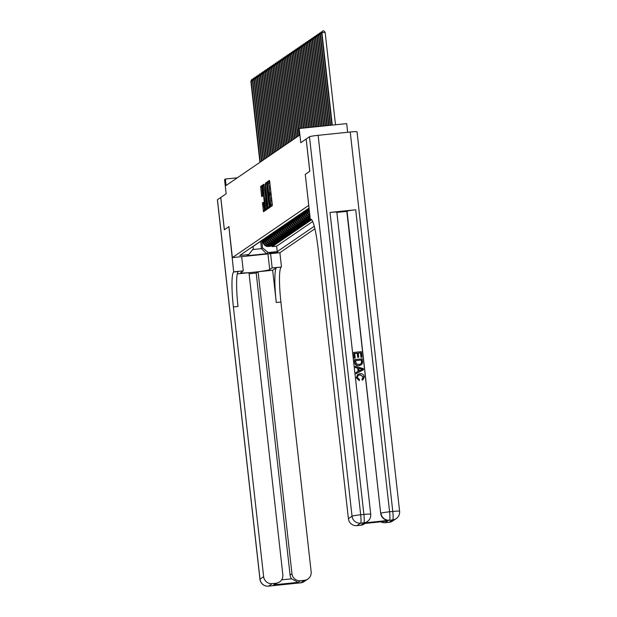 <?xml version="1.0" encoding="UTF-8"?>
<svg xmlns="http://www.w3.org/2000/svg" width="617" height="617" viewBox="0 0 617 617"><rect width="100%" height="100%" fill="white"/><g stroke="black" fill="none" stroke-linecap="round" stroke-linejoin="round"><path stroke-width="0.93" d="M270.408 206.055L270.616 206.865L272.251 205.746L272.267 204.374L269.706 181.568L269.421 180.403L267.77 181.529L268.187 183.156A4.088 0.524 -95.9 0 1 268.218 183.141A4.088 0.524 -95.9 0 1 269.135 186.874L269.344 188.771A4.088 0.524 -95.9 0 1 269.305 193.167L269.506 194.941A4.088 0.524 -95.9 0 1 269.544 194.926A4.088 0.524 -95.9 0 1 270.454 198.651L270.67 200.556A4.088 0.524 -95.9 0 1 270.632 204.944L270.408 206.055M272.128 203.147A4.088 0.524 -95.9 0 1 271.912 204.813L271.719 206.109M269.629 181.005L269.058 181.398L269.174 183.048M270.809 191.37A4.088 0.524 -95.9 0 1 270.593 193.036L270.493 194.825M277.951 252.176L269.698 253.063L277.951 252.176M262.487 202.808L263.474 211.747L265.31 210.497L265.318 209.124L262.48 185.154L260.644 186.403L261.5 195.504L261.785 196.669L262.58 196.137L262.156 190.931A3.417 0.44 -95.9 0 1 262.217 187.244A3.417 0.44 -95.9 0 1 262.981 190.368L264.67 205.376A3.417 0.44 -95.9 0 1 264.608 209.063A3.417 0.44 -95.9 0 1 263.845 205.939L263.274 202.276L262.487 202.808L263.451 202.715M306.148 139.033L309.811 171.264L305.268 174.387L309.765 171.302L306.148 139.033L300.764 142.712L299.176 128.521L298.389 129.053L299.114 135.509L226.077 185.486L225.352 179.03L224.565 179.57L226.154 193.769L220.778 197.448L224.395 229.717L228.915 226.624L232.385 257.598L308.739 205.361M311.184 219.305L310.336 219.552L305.268 174.38L308.724 205.368M267.986 207.297L268.287 208.461L270.099 207.219L270.115 205.847L267.269 181.876L265.441 183.126L265.433 184.498L267.986 207.297L269.274 207.165L269.351 207.728M263.837 184.228L265.441 195.805L265.973 195.45L265.981 194.077L265.117 184.298L267.716 207.482L267.709 208.855L265.888 210.104L263.035 186.133L263.043 184.761L263.821 184.228M272.282 246.09L272.336 246.63L273.285 245.982L268.596 246.468L269.22 246.036A5.206 5.152 -124.4 0 1 263.505 241.409L263.336 239.882M273.848 245.011L273.909 245.558L274.85 244.91L270.169 245.396L270.794 244.964A5.206 5.152 -124.4 0 1 265.079 240.329L264.909 238.81M275.421 243.939L275.483 244.479L276.424 243.838L271.735 244.317L272.367 243.892A5.206 5.152 -124.4 0 1 266.652 239.257L266.475 237.73M276.994 242.867L277.048 243.407L277.997 242.759L273.308 243.245L273.933 242.813A5.206 5.152 -124.4 0 1 268.218 238.177L268.048 236.658M278.56 241.787L278.622 242.334L279.563 241.687L274.881 242.172L275.506 241.741A5.206 5.152 -124.4 0 1 269.791 237.105L269.621 235.586M280.133 240.715L280.195 241.255L281.136 240.615L276.447 241.093L277.079 240.661A5.206 5.152 -124.4 0 1 271.364 236.033L271.187 234.506M281.707 239.643L281.761 240.183L282.709 239.535L278.02 240.021L278.645 239.589A5.206 5.152 -124.4 0 1 272.93 234.954L272.76 233.434M283.272 238.563L283.334 239.103L284.275 238.463L279.586 238.941L280.218 238.517A5.206 5.152 -124.4 0 1 274.503 233.882L274.334 232.354M284.846 237.491L284.907 238.031L285.848 237.383L281.159 237.869L281.792 237.437A5.206 5.152 -124.4 0 1 276.069 232.81L275.899 231.282M286.411 236.419L286.473 236.959L287.422 236.311L282.733 236.797L283.357 236.365A5.206 5.152 -124.4 0 1 277.642 231.73L277.473 230.21M287.985 235.339L288.046 235.879L288.987 235.239L284.298 235.717L284.931 235.293A5.206 5.152 -124.4 0 1 279.216 230.658L279.046 229.131M289.558 234.267L289.62 234.807L290.561 234.159L285.872 234.645L286.504 234.213A5.206 5.152 -124.4 0 1 280.781 229.586L280.612 228.059M291.124 233.187L291.185 233.735L292.134 233.087L287.445 233.573L288.07 233.141A5.206 5.152 -124.4 0 1 282.355 228.506L282.185 226.987M292.697 232.115L292.759 232.655L293.7 232.015L289.011 232.493L289.643 232.069A5.206 5.152 -124.4 0 1 283.928 227.434L283.758 225.907M294.27 231.043L294.332 231.583L295.273 230.935L290.584 231.421L291.216 230.989A5.206 5.152 -124.4 0 1 285.494 226.362L285.324 224.835M295.836 229.964L295.898 230.511L296.846 229.863L292.157 230.349L292.782 229.917A5.206 5.152 -124.4 0 1 287.067 225.282L286.897 223.763M297.409 228.892L297.471 229.431L298.412 228.791L293.723 229.269L294.355 228.845A5.206 5.152 -124.4 0 1 288.64 224.21L288.471 222.683M298.983 227.82L299.044 228.359L299.985 227.712L295.296 228.197L295.929 227.766A5.206 5.152 -124.4 0 1 290.206 223.13L290.036 221.611M300.548 226.74L300.61 227.287L301.559 226.64L296.87 227.125L297.494 226.694A5.206 5.152 -124.4 0 1 291.779 222.058L291.61 220.539M302.122 225.668L302.183 226.208L303.124 225.567L298.435 226.046L299.068 225.614A5.206 5.152 -124.4 0 1 293.353 220.986L293.183 219.459M303.695 224.596L303.757 225.136L304.698 224.488L300.009 224.974L300.641 224.542A5.206 5.152 -124.4 0 1 294.918 219.907L294.749 218.387M305.261 223.516L305.322 224.056L306.263 223.416L301.582 223.894L302.207 223.47A5.206 5.152 -124.4 0 1 296.492 218.834L296.322 217.307M306.834 222.444L306.896 222.984L307.837 222.336L303.148 222.822L303.78 222.39A5.206 5.152 -124.4 0 1 298.065 217.762L297.895 216.235M308.407 221.372L308.469 221.912L309.41 221.264L304.721 221.75L305.353 221.318A5.206 5.152 -124.4 0 1 299.631 216.683L299.461 215.163M309.973 220.292L310.035 220.832L310.976 220.192L306.294 220.67L306.919 220.246A5.206 5.152 -124.4 0 1 301.204 215.611L301.034 214.084M268.596 246.468A5.206 5.152 55.6 0 1 262.881 241.833L262.665 239.928M270.169 245.396A5.206 5.152 55.6 0 1 264.446 240.761L264.238 238.856M271.735 244.317A5.206 5.152 55.6 0 1 266.02 239.689L265.804 237.784M273.308 243.245A5.206 5.152 55.6 0 1 267.593 238.609L267.377 236.704M274.881 242.172A5.206 5.152 55.6 0 1 269.159 237.537L268.95 235.632M276.447 241.093A5.206 5.152 55.6 0 1 270.732 236.458L270.516 234.56M278.02 240.021A5.206 5.152 55.6 0 1 272.305 235.385L272.089 233.481M279.586 238.941A5.206 5.152 55.6 0 1 273.871 234.313L273.663 232.408M281.159 237.869A5.206 5.152 55.6 0 1 275.444 233.234L275.228 231.336M282.733 236.797A5.206 5.152 55.6 0 1 277.018 232.162L276.802 230.257M284.298 235.717A5.206 5.152 55.6 0 1 278.583 231.09L278.375 229.185M285.872 234.645A5.206 5.152 55.6 0 1 280.157 230.01L279.941 228.105M287.445 233.573A5.206 5.152 55.6 0 1 281.73 228.938L281.514 227.033M289.011 232.493A5.206 5.152 55.6 0 1 283.296 227.866L283.087 225.961M290.584 231.421A5.206 5.152 55.6 0 1 284.869 226.786L284.653 224.881M292.157 230.349A5.206 5.152 55.6 0 1 286.442 225.714L286.226 223.809M293.723 229.269A5.206 5.152 55.6 0 1 288.008 224.642L287.8 222.737M295.296 228.197A5.206 5.152 55.6 0 1 289.581 223.562L289.365 221.657M296.87 227.125A5.206 5.152 55.6 0 1 291.155 222.49L290.939 220.585M298.435 226.046A5.206 5.152 55.6 0 1 292.72 221.41L292.512 219.513M300.009 224.974A5.206 5.152 55.6 0 1 294.294 220.338L294.078 218.433M301.582 223.894A5.206 5.152 55.6 0 1 295.867 219.266L295.651 217.361M303.148 222.822A5.206 5.152 55.6 0 1 297.433 218.187L297.224 216.289M304.721 221.75A5.206 5.152 55.6 0 1 299.006 217.115L298.79 215.21M306.294 220.67A5.206 5.152 55.6 0 1 300.579 216.043L300.363 214.138M310.266 218.989L308.492 219.166A5.206 5.152 -124.4 0 1 302.777 214.539L302.608 213.012M310.312 219.343L307.86 219.598A5.206 5.152 55.6 0 1 302.145 214.963L301.937 213.058M310.166 218.086L310.058 218.094A5.206 5.152 -124.4 0 1 304.343 213.459L304.173 211.94M310.204 218.441L309.433 218.526A5.206 5.152 55.6 0 1 303.718 213.891L303.502 211.986M310.035 216.937A5.206 5.152 -124.4 0 1 305.916 212.387L305.747 210.86M310.096 217.462A5.206 5.152 55.6 0 1 305.292 212.819L305.076 210.914M309.834 215.125A5.206 5.152 -124.4 0 1 307.49 211.307L307.32 209.788M309.927 215.95A5.206 5.152 55.6 0 1 306.857 211.739L306.649 209.834M309.456 211.731A5.206 5.152 -124.4 0 1 309.055 210.235L308.886 208.716M309.649 213.482A5.206 5.152 55.6 0 1 308.431 210.667L308.215 208.762M314.886 228.768L279.902 252.7L232.385 257.598M272.336 246.63L276.64 246.183L277.249 251.605L314.269 226.277M277.249 251.605L268.264 252.53L266.529 253.718L247.016 255.731L248.744 254.543L239.751 255.469L309.04 208.06M311.608 219.76L306.919 220.246M310.035 220.832L305.353 221.318M308.469 221.912L303.78 222.39M306.896 222.984L302.207 223.47M305.322 224.056L300.641 224.542M303.757 225.136L299.068 225.614M302.183 226.208L297.494 226.694M300.61 227.287L295.929 227.766M299.044 228.359L294.355 228.845M297.471 229.431L292.782 229.917M295.898 230.511L291.216 230.989M294.332 231.583L289.643 232.069M292.759 232.655L288.07 233.141M291.185 233.735L286.504 234.213M289.62 234.807L284.931 235.293M288.046 235.879L283.357 236.365M286.473 236.959L281.792 237.437M284.907 238.031L280.218 238.517M283.334 239.103L278.645 239.589M281.761 240.183L277.079 240.661M280.195 241.255L275.506 241.741M278.622 242.334L273.933 242.813M277.048 243.407L272.367 243.892M275.483 244.479L270.794 244.964M273.909 245.558L269.22 246.036M276.64 246.183L312.711 221.511M260.621 241.316L261.446 248.651L262.541 247.903L261.762 240.954M347.656 132.269L346.692 123.624L299.176 128.521M237.306 177.804L225.352 179.03M252.739 249.553L261.446 248.651L266.529 253.718M253.039 246.522L253.302 248.852L248.744 254.543M308.6 208.361A5.206 5.152 55.6 0 0 309.055 208.153A5.206 5.152 -124.4 0 1 307.659 209.001M307.49 209.217A5.206 5.152 -124.4 0 1 306.086 210.081M307.027 209.433A5.206 5.152 55.6 0 0 307.983 208.924L308.608 208.492M305.924 210.289A5.206 5.152 -124.4 0 1 304.52 211.153M305.461 210.513A5.206 5.152 55.6 0 0 306.41 209.996L307.042 209.564M304.351 211.369A5.206 5.152 -124.4 0 1 302.947 212.233M303.888 211.585A5.206 5.152 55.6 0 0 304.844 211.068L305.469 210.644M302.777 212.441A5.206 5.152 -124.4 0 1 301.374 213.305M302.315 212.657A5.206 5.152 55.6 0 0 303.271 212.148L303.896 211.716M301.212 213.521A5.206 5.152 -124.4 0 1 299.808 214.377M300.749 213.737A5.206 5.152 55.6 0 0 301.698 213.22L302.33 212.788M299.638 214.593A5.206 5.152 -124.4 0 1 298.235 215.456M299.176 214.809A5.206 5.152 55.6 0 0 300.132 214.3L300.757 213.868M298.065 215.665A5.206 5.152 -124.4 0 1 296.661 216.528M297.602 215.881A5.206 5.152 55.6 0 0 298.559 215.372L299.183 214.94M296.499 216.744A5.206 5.152 -124.4 0 1 295.096 217.6M296.037 216.96A5.206 5.152 55.6 0 0 296.985 216.444L297.618 216.019M294.926 217.816A5.206 5.152 -124.4 0 1 293.522 218.68M294.463 218.032A5.206 5.152 55.6 0 0 295.42 217.523L296.044 217.091M293.36 218.888A5.206 5.152 -124.4 0 1 291.949 219.752M292.89 219.104A5.206 5.152 55.6 0 0 293.846 218.595L294.471 218.163M291.787 219.968A5.206 5.152 -124.4 0 1 290.383 220.824M291.324 220.184A5.206 5.152 55.6 0 0 292.273 219.667L292.905 219.243M290.214 221.04A5.206 5.152 -124.4 0 1 288.81 221.904M289.751 221.256A5.206 5.152 55.6 0 0 290.707 220.747L291.332 220.315M288.648 222.112A5.206 5.152 -124.4 0 1 287.237 222.976M288.178 222.336A5.206 5.152 55.6 0 0 289.134 221.819L289.759 221.387M287.075 223.192A5.206 5.152 -124.4 0 1 285.671 224.056M286.612 223.408A5.206 5.152 55.6 0 0 287.561 222.891L288.193 222.467M285.501 224.264A5.206 5.152 -124.4 0 1 284.098 225.128M285.039 224.48A5.206 5.152 55.6 0 0 285.995 223.971L286.62 223.539M283.936 225.344A5.206 5.152 -124.4 0 1 282.524 226.2M283.465 225.56A5.206 5.152 55.6 0 0 284.422 225.043L285.046 224.611M282.362 226.416A5.206 5.152 -124.4 0 1 280.959 227.28M281.9 226.632A5.206 5.152 55.6 0 0 282.848 226.123L283.481 225.691M280.789 227.488A5.206 5.152 -124.4 0 1 279.385 228.352M280.326 227.704A5.206 5.152 55.6 0 0 281.283 227.195L281.907 226.763M279.223 228.568A5.206 5.152 -124.4 0 1 277.812 229.424M278.761 228.784A5.206 5.152 55.6 0 0 279.709 228.267L280.334 227.835M277.65 229.64A5.206 5.152 -124.4 0 1 276.246 230.503M277.187 229.856A5.206 5.152 55.6 0 0 278.136 229.347L278.768 228.915M276.077 230.712A5.206 5.152 -124.4 0 1 274.673 231.576M275.614 230.928A5.206 5.152 55.6 0 0 276.57 230.419L277.195 229.987M274.511 231.791A5.206 5.152 -124.4 0 1 273.1 232.648M274.048 232.007A5.206 5.152 55.6 0 0 274.997 231.491L275.629 231.067M272.938 232.864A5.206 5.152 -124.4 0 1 271.534 233.727M272.475 233.079A5.206 5.152 55.6 0 0 273.424 232.57L274.056 232.139M271.364 233.936A5.206 5.152 -124.4 0 1 269.961 234.799M270.902 234.152A5.206 5.152 55.6 0 0 271.858 233.642L272.483 233.211M269.799 235.015A5.206 5.152 -124.4 0 1 268.387 235.871M269.336 235.231A5.206 5.152 55.6 0 0 270.285 234.715L270.917 234.29M268.225 236.087A5.206 5.152 -124.4 0 1 266.822 236.951M267.763 236.303A5.206 5.152 55.6 0 0 268.711 235.794L269.344 235.362M266.652 237.159A5.206 5.152 -124.4 0 1 265.248 238.023M266.189 237.383A5.206 5.152 55.6 0 0 267.146 236.866L267.77 236.434M265.086 238.239A5.206 5.152 -124.4 0 1 263.675 239.103M264.624 238.455A5.206 5.152 55.6 0 0 265.572 237.938L266.205 237.514M263.513 239.311A5.206 5.152 -124.4 0 1 262.109 240.175M263.05 239.527A5.206 5.152 55.6 0 0 263.999 239.018L264.631 238.586M261.94 240.391A5.206 5.152 -124.4 0 1 260.536 241.247M261.477 240.607A5.206 5.152 55.6 0 0 262.433 240.09L263.058 239.658M260.374 241.463A5.206 5.152 -124.4 0 1 258.963 242.327M259.911 241.679A5.206 5.152 55.6 0 0 260.86 241.17L261.492 240.738M258.801 242.535A5.206 5.152 -124.4 0 1 257.397 243.399M258.338 242.751A5.206 5.152 55.6 0 0 259.287 242.242L259.919 241.81M257.227 243.615A5.206 5.152 -124.4 0 1 255.824 244.471M256.765 243.831A5.206 5.152 55.6 0 0 257.721 243.314L258.346 242.89M255.662 244.687A5.206 5.152 -124.4 0 1 254.25 245.551M255.199 244.903A5.206 5.152 55.6 0 0 256.148 244.394L256.78 243.962M254.088 245.759A5.206 5.152 -124.4 0 1 252.685 246.623M253.626 245.975A5.206 5.152 55.6 0 0 254.574 245.466L255.207 245.034M252.515 246.839A5.206 5.152 -124.4 0 1 251.111 247.695M252.052 247.055A5.206 5.152 55.6 0 0 253.009 246.538L253.633 246.114M250.487 248.127A5.206 5.152 55.6 0 0 251.435 247.618L252.068 247.186M262.541 247.903L268.264 252.53M271.326 195.959A4.088 0.524 -95.9 0 0 270.824 194.795A4.088 0.524 -95.9 0 0 270.794 194.802L269.583 194.933M269.999 184.174A4.088 0.524 -95.9 0 0 269.506 183.01A4.088 0.524 -95.9 0 0 269.467 183.025L268.256 183.149M267.477 182.478L266.729 182.994L266.853 185.586M268.981 204.559L269.274 207.165M269.737 205.561L267.068 183.92A4.088 0.524 -95.9 0 0 267.03 188.316L268.565 201.998A4.088 0.524 -95.9 0 0 269.475 205.723A4.088 0.524 -95.9 0 0 269.513 205.708L270.076 205.523M266.621 206.541L266.953 209.371M265.618 197.633L265.418 195.797M266.236 204.235A3.417 0.44 -95.9 0 0 266.999 207.358A3.417 0.44 -95.9 0 0 267.061 203.672L266.166 197.224L265.649 197.579L265.642 198.952L266.236 204.235M262.68 185.756L261.932 186.272L262.009 188.463M264.23 208.245L264.562 211.014M335.501 124.773L325.128 32.346L321.92 32.678L321.526 32.948L331.869 125.151M332.285 125.104L321.92 32.678L322.575 30.981L323.863 30.85L325.128 32.346M321.526 32.948L322.575 30.981M363.043 379.748L362.287 380.157L361.932 379.093L363.297 376.979L360.027 374.866L358.13 375.452M359.341 380.589L356.418 377.689L357.698 374.504L360.027 373.686C362.395 373.493 363.829 374.55 364.315 376.856L363.105 379.71L362.41 380.072L362.056 379L363.421 376.894L360.151 374.781L358.192 375.414L357.297 377.496L359.472 379.47L359.21 380.674L356.294 377.781L357.636 374.542M358.084 371.442L357.713 368.164L355.245 367.524L355.238 366.282L363.29 368.565L363.428 369.791L356.063 373.663L355.94 372.506L358.207 371.38L357.837 368.079L355.369 367.439L355.238 366.282M363.428 369.791L355.94 373.748L355.94 372.506M362.002 357.112L361.115 357.204L360.629 352.839L358.253 353.086L358.708 357.15L357.821 357.243L357.366 353.179L354.698 353.448L355.207 358.014L354.197 358.192L353.688 352.446L361.392 351.651L362.002 357.112L360.991 357.289L360.498 352.924L358.261 353.155M358.708 357.15L357.698 357.328L357.243 353.263L354.706 353.526M363.583 522.985L363.822 522.823A7.813 7.728 55.6 0 0 367.362 521.519L367.13 521.681A7.813 7.728 -124.4 0 1 363.583 522.985L389.273 520.332A7.813 7.728 -124.4 0 1 380.697 513.383L347.055 211.215A7.813 0.54 -6.4 0 1 355.7 209.78L330.018 212.425A7.813 0.54 -6.4 0 1 336.843 212.194L370.717 514.208A7.813 0.54 173.6 0 0 363.899 514.431L330.018 212.425M336.867 212.402L346.823 211.376L380.697 513.383M361.238 364.863L358.971 365.634C356.51 365.896 355.076 364.84 354.675 362.457L354.49 359.595L362.194 358.801L362.534 362.835L362.11 364.015L359.094 365.549C356.634 365.812 355.199 364.755 354.798 362.372L354.49 359.595M310.336 219.552L311.408 219.444M387.646 521.11L363.12 523.64L387.646 521.11L385.293 522.722L389.08 522.329L392.713 519.846L389.273 520.332M385.293 522.722A7.813 7.728 -124.4 0 1 380.805 521.82M355.7 209.78L389.582 511.786L392.79 511.454A7.813 1.003 -95.9 0 1 392.713 519.846A7.813 7.728 55.6 0 0 396.261 518.542L392.62 521.033A7.813 7.728 -124.4 0 1 389.08 522.329M318.125 135.316L360.683 514.763L363.899 514.431A7.813 1.003 -95.9 0 1 363.822 522.823L360.613 523.154L356.973 525.638A7.813 7.728 -124.4 0 1 348.404 518.689L352.037 516.198L309.479 136.758A7.813 0.54 -6.4 0 1 318.125 135.316L350.232 132.007A7.813 0.54 -6.4 0 1 357.05 131.783L399.608 511.231A7.813 0.54 173.6 0 0 392.79 511.454L350.232 132.007M309.479 136.758L306.194 139.002M365.04 523.447L364.308 523.949A7.813 7.728 -124.4 0 1 360.76 525.252L363.12 523.64M356.973 525.638L360.76 525.252M310.598 219.367A32.547 4.196 84.1 0 1 310.883 219.259A32.547 4.196 84.1 0 1 318.148 248.944L348.404 518.689M355.207 358.014L354.197 358.192M354.32 358.107L353.688 352.446M355.5 360.598L356.425 363.968L358.994 364.454L360.768 363.914L361.585 362.85L361.431 359.989L355.5 360.598M361.431 359.989L355.508 360.667M360.698 363.961L361.462 362.943L361.3 360.073M360.984 368.889L358.762 368.318L359.063 370.956L362.472 369.267L358.778 368.434M362.341 369.359L360.86 368.974M362.634 378.691L361.932 379.093M300.548 582.826A7.813 1.003 -95.9 0 0 300.618 582.841A7.813 1.003 -95.9 0 0 300.687 582.818L304.328 580.327A7.813 7.728 55.6 0 0 307.868 579.031L304.227 581.515A7.813 7.728 -124.4 0 1 300.687 582.818L268.58 586.127A7.813 7.728 -124.4 0 1 260.012 579.178L263.644 576.687A7.813 7.728 55.6 0 0 272.22 583.636L268.58 586.127A7.813 1.003 84.1 0 1 268.518 586.15A7.813 1.003 84.1 0 1 268.441 586.135M217.446 199.731L260.012 579.178A7.813 0.54 173.6 0 0 259.95 579.247L217.392 199.808A7.813 0.54 -6.4 0 1 217.446 199.731L220.732 197.479L224.349 229.748L228.899 226.64L233.696 271.989A32.547 4.196 -95.9 0 0 233.388 306.942L263.644 576.687M241.679 256.641L243.275 270.848L240.815 272.529A14.646 1.01 173.6 0 0 240.707 272.675A14.646 1.01 173.6 0 0 254.435 272.151A14.646 1.01 173.6 0 0 269.706 269.552L272.166 267.871L281.213 267.092A32.547 4.196 -95.9 0 0 280.905 302.045L311.161 571.789A7.813 7.728 55.6 0 1 307.868 579.031M243.275 270.848L233.966 271.812M281.614 579.849L291.54 578.823L298.181 582.332L273.647 584.854L276.007 583.242A7.813 7.728 55.6 0 0 282.841 574.705L248.967 272.699L237.29 273.902M249.091 273.786L256.202 273.046L258.083 271.758L291.964 573.771A7.813 7.728 55.6 0 0 300.533 580.72L298.181 582.332M272.66 270.254L276.586 267.57A32.547 4.196 -95.9 0 0 276.277 302.523L272.66 270.254L258.083 271.758M276.007 583.242L272.22 583.636M270.578 253.664L272.166 267.871M279.887 252.708L281.475 266.914M304.328 580.327L300.533 580.72M291.54 578.823A7.813 7.728 -124.4 0 1 290.075 575.059L291.964 573.771M256.202 273.046L290.075 575.059M233.696 271.989L238.316 271.511A32.547 4.196 -95.9 0 0 238.008 306.464L233.388 306.942M273.647 584.854L279.547 581.947M330.612 125.274L320.346 33.75L319.953 34.02L330.195 125.32M321.604 33.627L320.346 33.75L321.01 32.061L322.005 31.953M319.953 34.02L321.01 32.061M328.946 125.452L318.781 34.83L318.387 35.1L328.522 125.49M320.03 34.699L318.781 34.83L319.436 33.133L320.431 33.033M318.387 35.1L319.436 33.133M327.272 125.621L317.207 35.902L316.814 36.172L326.856 125.667M318.465 35.771L317.207 35.902L317.863 34.205L318.866 34.105M316.814 36.172L317.863 34.205M325.599 125.791L315.634 36.981L315.241 37.244L325.182 125.837M316.891 36.85L315.634 36.981L316.297 35.285L317.292 35.177M315.241 37.244L316.297 35.285M323.925 125.968L314.068 38.053L313.675 38.323L323.509 126.007M315.318 37.922L314.068 38.053L314.724 36.357L315.719 36.256M313.675 38.323L314.724 36.357M322.259 126.138L312.495 39.126L312.102 39.395L321.835 126.184M313.752 39.002L312.495 39.126L313.151 37.429L314.153 37.328M312.102 39.395L313.151 37.429M320.585 126.315L310.922 40.205L310.528 40.467L320.169 126.354M312.179 40.074L310.922 40.205L311.585 38.509L312.58 38.401M310.528 40.467L311.585 38.509M318.912 126.485L309.356 41.277L308.963 41.547L318.495 126.524M310.606 41.146L309.356 41.277L310.012 39.581L311.007 39.48M308.963 41.547L310.012 39.581M317.238 126.655L307.783 42.349L307.389 42.619L316.822 126.701M309.04 42.226L307.783 42.349L308.438 40.653L309.441 40.552M307.389 42.619L308.438 40.653M315.565 126.832L306.209 43.429L305.824 43.699L315.148 126.871M307.467 43.298L306.209 43.429L306.873 41.732L307.868 41.624M305.824 43.699L306.873 41.732M313.899 127.002L304.644 44.501L304.25 44.771L313.475 127.04M305.893 44.37L304.644 44.501L305.299 42.804L306.294 42.704M304.25 44.771L305.299 42.804M312.225 127.171L303.07 45.573L302.677 45.843L311.809 127.218M304.328 45.45L303.07 45.573L303.726 43.876L304.729 43.776M302.677 45.843L303.726 43.876M310.552 127.349L301.497 46.653L301.111 46.923L310.135 127.387M302.754 46.522L301.497 46.653L302.16 44.956L303.155 44.848M301.111 46.923L302.16 44.956M308.878 127.518L299.931 47.725L299.538 47.995L308.461 127.557M301.181 47.594L299.931 47.725L300.587 46.028L301.582 45.928M299.538 47.995L300.587 46.028M309.163 209.14L308.701 208.43M307.204 127.688L298.358 48.805L297.965 49.067L306.788 127.734M299.615 48.674L298.358 48.805L299.014 47.108L300.016 47M297.965 49.067L299.014 47.108M308.307 209.564L307.922 208.962M308.77 212.032A3.447 3.417 -124.4 0 1 308.647 211.847L307.135 209.502M308.4 210.374L307.613 209.155M307.42 209.279L308.461 210.891M305.538 127.866L296.785 49.877L296.399 50.147L305.114 127.904M298.042 49.746L296.785 49.877L297.448 48.18L298.443 48.08M296.399 50.147L297.448 48.18M306.734 210.644L306.348 210.042M307.204 213.104A3.447 3.417 -124.4 0 1 307.081 212.927L305.562 210.574M306.826 211.446L306.04 210.227M305.847 210.358L306.888 211.97M303.865 128.035L295.219 50.949L294.826 51.219L303.448 128.081M296.469 50.818L295.219 50.949L295.875 49.252L296.87 49.152M294.826 51.219L295.875 49.252M305.168 211.716L304.775 211.114M305.631 214.184A3.447 3.417 -124.4 0 1 305.508 213.999L303.988 211.654M305.253 212.526L304.466 211.307M304.281 211.43L305.322 213.042M302.191 128.205L293.646 52.029L293.252 52.291L301.775 128.251M294.903 51.897L293.646 52.029L294.301 50.332L295.304 50.224M293.252 52.291L294.301 50.332M303.595 212.788L303.209 212.186M304.058 215.256A3.447 3.417 -124.4 0 1 303.934 215.078L302.423 212.726M303.687 213.598L302.901 212.379M302.708 212.503L303.749 214.114M300.518 128.382L292.072 53.101L291.687 53.37L300.101 128.421M293.33 52.969L292.072 53.101L292.736 51.404L293.731 51.304M291.687 53.37L292.736 51.404M302.022 213.868L301.636 213.266M302.492 216.328A3.447 3.417 -124.4 0 1 302.369 216.151L300.849 213.798M302.114 214.67L301.327 213.451M301.135 213.582L302.176 215.194M298.867 128.729L290.507 54.173L290.113 54.443L298.474 128.999M291.756 54.049L290.507 54.173L291.162 52.476L292.157 52.376M290.113 54.443L291.162 52.476M300.456 214.94L300.063 214.338M300.919 217.408A3.447 3.417 -124.4 0 1 300.795 217.223L299.276 214.878M300.541 215.749L299.754 214.531M299.569 214.654L300.61 216.266M298.019 136.257L288.933 55.252L288.54 55.522L297.625 136.527M290.191 55.121L288.933 55.252L289.589 53.556L290.592 53.448M288.54 55.522L289.589 53.556M298.883 216.012L298.497 215.418M299.345 218.48A3.447 3.417 -124.4 0 1 299.222 218.302L297.71 215.95M298.975 216.822L298.188 215.603M297.996 215.726L299.037 217.338M296.453 137.329L287.368 56.324L286.974 56.594L296.06 137.599M288.617 56.193L287.368 56.324L288.023 54.628L289.018 54.527M286.974 56.594L288.023 54.628M297.309 217.091L296.924 216.49M297.78 219.552A3.447 3.417 -124.4 0 1 297.656 219.374L296.137 217.022M297.402 217.894L296.615 216.675M296.422 216.806L297.463 218.418M294.88 138.409L285.794 57.396L285.401 57.666L294.486 138.671M287.044 57.273L285.794 57.396L286.45 55.7L287.445 55.599M285.401 57.666L286.45 55.7M295.744 218.163L295.35 217.562M296.206 220.631A3.447 3.417 -124.4 0 1 296.083 220.446L294.564 218.102M295.828 218.973L295.042 217.755M294.857 217.878L295.898 219.49M293.306 139.481L284.221 58.476L283.828 58.746L292.913 139.75M285.478 58.345L284.221 58.476L284.877 56.779L285.879 56.671M283.828 58.746L284.877 56.779M294.17 219.243L293.785 218.642M294.633 221.704A3.447 3.417 -124.4 0 1 294.51 221.526L292.998 219.174M294.263 220.045L293.476 218.827M293.283 218.95L294.324 220.562M291.741 140.553L282.655 59.548L282.262 59.818L291.347 140.823M283.905 59.417L282.655 59.548L283.311 57.851L284.306 57.751M282.262 59.818L283.311 57.851M292.597 220.315L292.211 219.714M293.067 222.776A3.447 3.417 -124.4 0 1 292.944 222.598L291.425 220.254M292.689 221.125L291.903 219.899M291.71 220.03L292.751 221.642M290.167 141.632L281.082 60.62L280.689 60.89L289.774 141.895M282.331 60.497L281.082 60.62L281.738 58.924L282.74 58.823M280.689 60.89L281.738 58.924M291.031 221.387L290.638 220.786M291.494 223.855A3.447 3.417 -124.4 0 1 291.371 223.67L289.851 221.326M291.116 222.197L290.329 220.979M290.144 221.102L291.185 222.714M288.594 142.704L279.509 61.7L279.115 61.97L288.201 142.974M280.766 61.569L279.509 61.7L280.164 60.003L281.167 59.903M279.115 61.97L280.164 60.003M289.458 222.467L289.072 221.865M289.921 224.927A3.447 3.417 -124.4 0 1 289.797 224.75L288.286 222.398M289.55 223.269L288.764 222.051M288.571 222.182L289.612 223.794M287.028 143.776L277.943 62.772L277.55 63.042L286.635 144.046M279.192 62.641L277.943 62.772L278.599 61.075L279.594 60.975M277.55 63.042L278.599 61.075M287.884 223.539L287.499 222.938M288.355 225.999A3.447 3.417 -124.4 0 1 288.232 225.822L286.712 223.477M287.977 224.349L287.19 223.13M286.998 223.254L288.039 224.866M285.455 144.856L276.37 63.852L275.976 64.114L285.062 145.126M277.619 63.721L276.37 63.852L277.025 62.155L278.028 62.047M275.976 64.114L277.025 62.155M286.319 224.611L285.926 224.01M286.782 227.079A3.447 3.417 -124.4 0 1 286.658 226.902L285.139 224.549M286.404 225.421L285.617 224.202M285.432 224.326L286.473 225.938M283.882 145.928L274.796 64.924L274.403 65.194L283.488 146.198M276.054 64.793L274.796 64.924L275.452 63.227L276.455 63.127M274.403 65.194L275.452 63.227M284.745 225.691L284.36 225.089M285.216 228.151A3.447 3.417 -124.4 0 1 285.085 227.974L283.573 225.621M284.838 226.493L284.051 225.274M283.859 225.406L284.9 227.017M282.316 147L273.231 65.996L272.837 66.266L281.923 147.27M274.48 65.865L273.231 65.996L273.886 64.299L274.881 64.199M272.837 66.266L273.886 64.299M283.172 226.763L282.787 226.161M283.643 229.231A3.447 3.417 -124.4 0 1 283.519 229.046L282 226.701M283.265 227.573L282.478 226.354M282.285 226.478L283.326 228.089M280.743 148.08L271.657 67.076L271.264 67.338L280.349 148.35M272.915 66.944L271.657 67.076L272.313 65.379L273.316 65.271M271.264 67.338L272.313 65.379M281.607 227.835L281.213 227.233M282.069 230.303A3.447 3.417 -124.4 0 1 281.946 230.126L280.427 227.773M281.691 228.645L280.905 227.426M280.72 227.55L281.761 229.162M279.169 149.152L270.084 68.148L269.691 68.418L278.776 149.422M271.341 68.017L270.084 68.148L270.74 66.451L271.742 66.351M269.691 68.418L270.74 66.451M280.033 228.915L279.648 228.313M280.504 231.375A3.447 3.417 -124.4 0 1 280.373 231.198L278.861 228.845M280.126 229.717L279.339 228.498M279.146 228.629L280.187 230.241M277.604 150.224L268.518 69.22L268.125 69.49L277.21 150.494M269.768 69.096L268.518 69.22L269.174 67.523L270.169 67.423M268.125 69.49L269.174 67.523M278.46 229.987L278.074 229.385M278.93 232.455A3.447 3.417 -124.4 0 1 278.807 232.27L277.288 229.925M278.552 230.797L277.766 229.578M277.573 229.701L278.614 231.313M276.03 151.304L266.945 70.299L266.552 70.569L275.637 151.574M268.202 70.168L266.945 70.299L267.601 68.603L268.603 68.495M266.552 70.569L267.601 68.603M276.894 231.067L276.501 230.465M277.357 233.527A3.447 3.417 -124.4 0 1 277.234 233.349L275.714 230.997M276.979 231.869L276.192 230.65M276.007 230.773L277.048 232.385M274.457 152.376L265.372 71.371L264.978 71.641L274.064 152.646M266.629 71.24L265.372 71.371L266.027 69.675L267.03 69.574M264.978 71.641L266.027 69.675M275.321 232.139L274.935 231.537M275.791 234.599A3.447 3.417 -124.4 0 1 275.66 234.421L274.149 232.077M275.413 232.941L274.627 231.722M274.434 231.853L275.475 233.465M272.891 153.456L263.806 72.444L263.413 72.713L272.498 153.718M265.055 72.32L263.806 72.444L264.462 70.747L265.457 70.646M263.413 72.713L264.462 70.747M273.747 233.211L273.362 232.609M274.218 235.679A3.447 3.417 -124.4 0 1 274.095 235.493L272.575 233.149M273.84 234.02L273.053 232.802M272.861 232.925L273.902 234.537M271.318 154.528L262.233 73.523L261.839 73.793L270.925 154.798M263.49 73.392L262.233 73.523L262.888 71.827L263.891 71.719M261.839 73.793L262.888 71.827M272.182 234.29L271.788 233.689M272.645 236.751A3.447 3.417 -124.4 0 1 272.521 236.573L271.01 234.221M272.267 235.092L271.48 233.874M271.295 233.997L272.336 235.609M269.745 155.6L260.659 74.595L260.266 74.865L269.351 155.87M261.917 74.464L260.659 74.595L261.315 72.899L262.318 72.798M260.266 74.865L261.315 72.899M270.608 235.362L270.223 234.761M271.079 237.823A3.447 3.417 -124.4 0 1 270.948 237.645L269.436 235.301M270.701 236.172L269.914 234.946M269.722 235.077L270.763 236.689M268.179 156.679L259.094 75.667L258.7 75.937L267.786 156.942M260.343 75.544L259.094 75.667L259.749 73.978L260.744 73.87M258.7 75.937L259.749 73.978M269.035 236.434L268.65 235.833M269.506 238.902A3.447 3.417 -124.4 0 1 269.382 238.717L267.863 236.373M269.128 237.244L268.341 236.026M268.148 236.149L269.189 237.761M266.606 157.751L257.52 76.747L257.127 77.017L266.212 158.021M258.778 76.616L257.52 76.747L258.176 75.05L259.179 74.95M257.127 77.017L258.176 75.05M267.469 237.514L267.076 236.913M267.932 239.974A3.447 3.417 -124.4 0 1 267.809 239.797L266.297 237.445M267.554 238.316L266.768 237.098M266.583 237.229L267.624 238.841M265.032 158.824L255.947 77.819L255.554 78.089L264.647 159.093M257.204 77.688L255.947 77.819L256.61 76.122L257.605 76.022M255.554 78.089L256.61 76.122M265.896 238.586L265.511 237.985M266.367 241.054A3.447 3.417 -124.4 0 1 266.236 240.869L264.724 238.524M265.989 239.396L265.202 238.177M265.009 238.301L266.05 239.913M263.467 159.903L254.381 78.899L253.988 79.161L263.073 160.173M255.631 78.768L254.381 78.899L255.037 77.202L256.032 77.094M253.988 79.161L255.037 77.202M264.323 239.658L263.937 239.057M264.793 242.126A3.447 3.417 -124.4 0 1 264.67 241.949L263.15 239.597M264.415 240.468L263.629 239.249M263.436 239.373L264.477 240.985M261.893 160.975L252.808 79.971L252.415 80.241L261.5 161.245M254.065 79.84L252.808 79.971L253.464 78.274L254.466 78.174M252.415 80.241L253.464 78.274M262.757 240.738L262.364 240.136M263.22 243.198A3.447 3.417 -124.4 0 1 263.097 243.021L261.585 240.669M262.842 241.54L262.055 240.322M261.87 240.453L262.911 242.065M260.32 162.047L251.235 81.043L250.841 81.313L259.934 162.317M252.492 80.92L251.235 81.043L251.898 79.346L252.893 79.246M250.841 81.313L251.898 79.346M262.881 241.833L263.505 241.409M264.446 240.761L265.079 240.329M266.02 239.689L266.652 239.257M267.593 238.609L268.218 238.177M269.159 237.537L269.791 237.105M270.732 236.458L271.364 236.033M272.305 235.385L272.93 234.954M273.871 234.313L274.503 233.882M275.444 233.234L276.069 232.81M277.018 232.162L277.642 231.73M278.583 231.09L279.216 230.658M280.157 230.01L280.781 229.586M281.73 228.938L282.355 228.506M283.296 227.866L283.928 227.434M284.869 226.786L285.494 226.362M286.442 225.714L287.067 225.282M288.008 224.642L288.64 224.21M289.581 223.562L290.206 223.13M291.155 222.49L291.779 222.058M292.72 221.41L293.353 220.986M294.294 220.338L294.918 219.907M295.867 219.266L296.492 218.834M297.433 218.187L298.065 217.762M299.006 217.115L299.631 216.683M300.579 216.043L301.204 215.611M302.145 214.963L302.777 214.539M303.718 213.891L304.343 213.459M305.292 212.819L305.916 212.387M306.857 211.739L307.49 211.307M308.431 210.667L309.055 210.235M309.433 218.526L310.058 218.094M307.86 219.598L308.492 219.166M271.912 204.813L270.632 204.944M271.827 200.432L270.67 200.556M271.611 198.535L270.454 198.651M270.377 193.175L269.097 193.306M270.593 193.036L269.305 193.167M270.501 188.655L269.344 188.771M270.292 186.75L269.135 186.874M269.058 181.398L267.77 181.529M271.704 204.96L270.416 205.091M266.714 184.367L265.433 184.498M266.729 182.994L265.441 183.126M266.876 208.808L265.588 208.939M264.192 186.018L263.035 186.133M264.007 184.668L263.043 184.761M266.367 195.412L265.973 195.45M262.641 195.388L261.5 195.504M261.917 187.645L260.636 187.776M261.932 186.272L260.644 186.403M264.477 210.451L263.189 210.582M263.629 204.065L262.472 204.181M380.936 513.221A7.813 7.728 55.6 0 0 389.504 520.17A7.813 1.003 84.1 0 0 389.582 511.786A7.813 0.54 173.6 0 0 380.936 513.221M352.037 516.198A7.813 7.728 55.6 0 0 360.613 523.154A7.813 1.003 84.1 0 0 360.683 514.763A7.813 0.54 173.6 0 0 352.037 516.198M276.586 267.57L281.213 267.092M276.277 302.523L280.905 302.045M273.215 585.51A7.813 7.728 -124.4 0 1 271.796 585.795A7.813 1.003 -95.9 0 1 271.727 585.818A7.813 7.813 0 0 0 273.254 585.502M271.65 585.811A7.813 1.003 -95.9 0 0 271.727 585.818L268.518 586.15A7.813 7.813 0 0 1 259.95 579.247M295.851 583.173A7.813 7.813 0 0 0 297.409 583.173A7.813 1.003 84.1 0 0 297.479 583.15A7.813 7.728 -124.4 0 1 296.029 583.158M267.955 253.934L269.706 269.552M270.824 194.795L269.544 194.926M269.506 183.01L268.218 183.141M267.693 207.281L266.999 207.358M265.302 208.986L264.608 209.063M262.857 187.182L262.217 187.244M396.261 518.542A7.813 7.813 0 0 0 399.608 511.231M367.362 521.519A7.813 7.813 0 0 0 370.717 514.208M297.409 583.173L300.618 582.841A7.813 7.813 0 0 0 304.227 581.515"/></g></svg>
